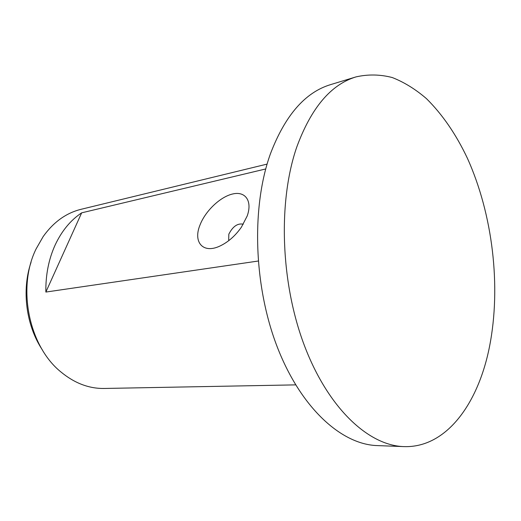 <?xml version="1.0" encoding="UTF-8"?>
<svg xmlns="http://www.w3.org/2000/svg" width="521" height="521" viewBox="0 0 521 521"><rect width="100%" height="100%" fill="white"/><g stroke="black" fill="none" stroke-linecap="round" stroke-linejoin="round"><path stroke-width="0.78" d="M356.064 76.88L330.594 84.623C305.182 92.302 285.143 115.33 270.464 153.708C251.246 206.993 253.597 286.042 277.335 347.175C301.086 408.418 341.711 444.563 377.256 445.592L403.853 446.608C446.38 448.119 478.369 403.547 489.564 346.361C501.326 286.504 492.755 214.372 467.357 158.176C456.025 134.249 442.388 114.399 426.438 98.625C415.543 89.234 404.146 82.201 392.254 77.538C380.187 74.392 368.126 74.171 356.064 76.88C330.952 84.454 311.187 107.847 296.762 147.065C277.888 201.542 280.558 282.805 304.427 345.631C328.295 408.581 368.751 445.611 403.853 446.608M31.026 262.376C21.504 290.086 26.083 325.482 42.338 349.865M267.091 164.102L81.042 209.312C66.128 213.004 53.494 222.096 43.158 236.586L36.118 248.888C16.933 287.423 28.831 345.924 60.625 371.72C74.308 383.104 88.837 388.686 104.2 388.464L295.628 384.876M243.287 224.206C237.661 223.053 232.848 226.368 228.836 234.15L228.686 239.855L229.038 240.428M247.188 216L241.405 227.169C235.231 235.948 227.99 242.285 219.667 246.166C202.949 253.968 192.985 242.122 199.934 225.183C205.281 211.025 220.324 196.664 232.841 193.942C245.43 191.012 252.561 201.041 247.188 216M258.182 261.041L45.861 292.06C45.601 274.899 48.7 259.204 55.154 244.981C61.752 230.927 70.589 220.214 81.66 212.835L265.73 168.954M45.861 292.06L81.66 212.835M228.686 239.855L229.201 240.298"/></g></svg>
